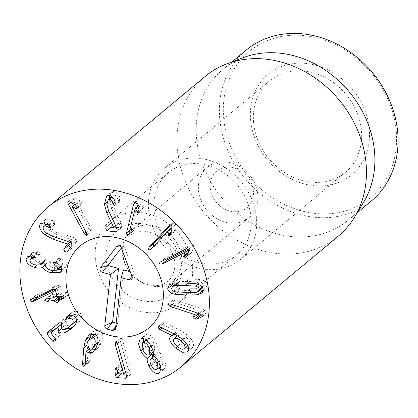 <?xml version="1.0" encoding="UTF-8"?>
<svg xmlns="http://www.w3.org/2000/svg" width="418" height="418" viewBox="0 0 418 418"><rect width="100%" height="100%" fill="white"/><g stroke="black" fill="none" stroke-linecap="round" stroke-linejoin="round"><path stroke-width="0.31" stroke-dasharray="2.09 1.57" d="M295.96 70.814A59.408 50.217 -129.7 0 0 269.537 80.888A59.408 50.217 -129.7 0 0 268.889 158.673A59.408 50.217 -129.7 0 0 345.477 172.268A59.408 50.217 -129.7 0 0 355.143 108.414A59.408 50.217 -129.7 0 0 295.96 70.814M297.245 63.207A65.349 55.239 50.3 0 1 366.706 152.544A65.349 55.239 50.3 0 1 265.895 157.899A65.349 55.239 50.3 0 1 297.245 63.207M190.974 158.056A59.408 50.217 50.3 0 1 250.157 195.655A59.408 50.217 50.3 0 1 240.491 259.51A59.408 50.217 50.3 0 1 163.903 245.915A59.408 50.217 50.3 0 1 164.556 168.13A59.408 50.217 50.3 0 1 190.974 158.056M328.428 213.776A95.053 80.345 -129.7 0 0 374.032 76.045A95.053 80.345 -129.7 0 0 227.392 83.83A95.053 80.345 -129.7 0 0 328.428 213.776M116.413 227.287L121.037 227.763L121.617 227.58L122.093 225.955L121.168 222.951L113.497 206.785L111.778 200.515L113.027 195.687L114.511 195.253C116.23 195.556 117.359 197.097 117.897 199.882L119.146 201.722L119.747 201.549L120.107 199.015C119.402 194.71 117.432 192.097 114.192 191.178L111.528 191.982L109.688 195.295M112.473 196.946L114.511 195.253M115.049 202.249L117.897 199.882M115.227 203.07L120.107 199.015M109.307 195.237L114.192 191.178M109.265 198.816L109.297 200.29L111.778 209.104L118.634 223.374L111.068 222.914L110.618 224.665L111.919 226.817L114.318 227.068M108.92 211.482L111.778 209.104M115.713 225.798L118.634 223.374M115.749 225.877L118.639 223.473M117.108 231.029L121.037 227.763M136.853 206.779L131.356 228.939L131.994 231.593L132.919 231.426L133.708 229.91L140.119 204.068L142.428 208.681L143.332 208.519L144.017 207.229L143.839 205.186L141.692 200.044L140.37 198.263L139.351 198.451L138.52 200.065L137.25 205.165M137.647 206.116L140.119 204.068M137.674 206.178L140.182 204.094M139.084 211.461L142.428 208.681M136.806 204.104L141.692 200.044M153.787 246.129L155.736 245.241L172.927 226.65L173.219 231.525L175.377 231.034L176.072 229.252L176.161 224.017L175.623 221.942L173.512 222.172L170.199 225.694M171.281 228.014L172.927 226.65M171.275 228.113L172.974 226.702M171.192 233.213L173.219 231.525M170.157 235.412L175.377 231.034L170.497 235.088M171.275 228.071L176.161 224.017M188.633 248.997L189.584 248.6L188.424 253.042L190.733 253.266L191.946 251.871L193.565 247.153L193.633 245.11L190.869 244.911L165.518 257.76L164.786 258.23L164.337 259.944M193.633 245.11L189.547 248.532M188.8 249.253L189.584 248.6M187.907 253.47L188.424 253.042M188.685 251.213L193.565 247.153M182.049 342.311C185.529 345.184 188.011 345.885 189.49 344.406C190.571 342.551 189.443 340.1 186.104 337.044C182.65 334.17 180.189 333.486 178.716 335.001C177.629 336.819 178.737 339.254 182.049 342.311L177.164 346.37M187.881 345.796L189.49 344.406L187.865 345.754M183.016 339.609L186.104 337.044M177.707 335.779L173.836 339.055M162.194 328.025L165.032 325.664L176.955 331.469L175.21 332.477L174.583 334.149M182.609 339.238L187.489 335.179L180.257 330.481L164.567 322.727L162.916 322.654L163.866 324.901L165.032 325.664M174.05 333.883L176.955 331.469M174.17 333.945L177.002 331.589M171.145 335.853L175.21 332.477M177.394 346.564L180.466 344.009L185.723 347.588M175.372 337.723L180.466 344.009M187.865 351.308L192.745 347.248C194.699 344.327 192.949 340.304 187.489 335.179M188.633 348.534L192.223 347.792L192.745 347.248M159.686 326.787L164.567 322.727M158.119 326.625L162.999 322.565L158.218 326.557M151.253 365.342L156.133 361.283C157.899 364.491 159.728 365.891 161.614 365.478L160.502 366.481M156.729 369.533L161.614 365.478C163.156 364.47 163.151 362.322 161.588 359.031C159.843 355.802 158.025 354.391 156.123 354.793L154.106 356.387M158.526 361.575L161.588 359.031M154.164 356.423L156.123 354.793C154.514 355.838 154.519 358.001 156.133 361.283M154.153 350.963L154.644 350.655L154.101 343.507C152.006 339.677 149.895 338.026 147.779 338.559L147.293 338.867L147.862 346.083C149.942 349.871 152.037 351.496 154.153 350.963L149.268 355.023M151.023 346.067L154.101 343.507M146.096 339.959L147.779 338.559M142.982 350.143L147.862 346.083M142.58 349.296L145.605 346.783L151.201 353.518M150.893 364.6L153.929 362.077L158.584 368.07M152.361 357.839L153.929 362.077M160.141 372.166L164.399 368.807L165.721 364.459L163.694 358.043C161.808 354.652 159.916 352.573 158.014 351.81L157.967 351.71C158.678 349.594 158.067 346.501 156.128 342.431C152.722 336.307 149.283 333.742 145.809 334.729L144.905 335.288L143.431 338.643M160.862 369.345L163.579 369.308M158.809 362.103L163.694 358.043M153.134 355.864L158.014 351.81M153.082 355.77L157.967 351.71M151.248 346.491L156.128 342.431M140.929 338.789L145.809 334.729M143.729 341.83L145.605 346.783M117.343 343.246L120.232 340.842L128.535 370.014L122.584 369.601L122.187 366.414L120.88 363.994L120.347 364.151L119.877 366.194L120.253 371.44L121.575 373.582L124.136 373.823M116.167 341.961L121.048 337.906L120.546 338.078L120.06 339.902L120.232 340.842M125.651 372.412L128.535 370.014M125.682 372.532L128.545 370.155M126.105 374.005L130.991 374.188L131.461 372.276L122.328 339.5L121.048 337.906M126.497 377.569L130.317 374.397M117.448 343.554L122.328 339.5M77.079 208.519L81.719 204.668L81.651 202.302L80.131 200.744L75.292 198.075L73.275 197.578C72.596 197.923 72.648 198.869 73.427 200.426L89.196 229.56L91.417 231.285L91.265 228.636L77.147 202.558L80.935 204.538L81.855 204.574L76.969 208.634M77.205 202.531L74.78 204.543L77.147 202.558M70.412 202.129L75.292 198.075M68.395 201.633L73.103 197.683L68.223 201.742M91.417 231.285L86.693 235.245M70.13 247.916L71.828 248.208L76.98 241.139L76.055 238.934L73.26 237.497L56.963 232.037L51.231 228.876C48.42 226.441 47.469 224.393 48.378 222.726L47.077 223.734M43.493 226.786L48.378 222.726C49.418 221.519 51.158 221.707 53.598 223.296L55.631 223.609L54.638 221.305L53.953 220.814L45.609 219.393L45.024 220.009L44.407 222.799M50.374 225.976L53.598 223.296M50.662 227.758L55.547 223.698L50.75 227.664M49.073 224.874L53.953 220.814M41.403 223.019L45.024 220.009M45.233 225.271L49.894 230.783L57.982 235.177L72.403 239.927L70.616 242.576M55.5 237.241L57.982 235.177M69.78 242.1L72.403 239.927M69.89 242.153L72.486 239.995M72.1 245.194L76.98 241.139M56.383 262.802L61.263 258.747L60.354 258.324L58.264 258.888L59.57 260.498C61.655 261.705 62.648 263.147 62.548 264.829L61.812 266.188L55.965 266.287C51.963 264.939 50.019 263.1 50.129 260.769L48.357 258.773L46.502 258.841L45.499 260.811L40.008 260.963C36.559 259.834 34.882 258.235 34.976 256.177L35.671 254.875L40.295 253.569L38.587 251.871L37.505 251.678L32.301 252.733L31.005 255.654M56.388 262.77L61.268 258.711M55.469 262.384L60.354 258.324M54.194 262.274L58.525 258.444L53.64 262.504M56.634 262.938L59.57 260.498M60.652 266.402L62.548 264.829M51.08 270.341L55.965 266.287M45.248 264.824L50.129 260.769M42.437 262.661L46.21 259.526M35.128 265.022L40.008 260.963M30.096 260.231L34.976 256.177M35.3 257.049L38.675 254.243M35.196 258.021L40.076 253.966L35.415 257.629M33.701 255.931L38.587 251.871M32.62 255.732L37.505 251.678M30.263 255.711L31.036 255.064M36.956 265.446L39.475 263.35L41.79 263.889M31.716 258.162L39.475 263.35M45.233 264.97L47.349 263.324C48.127 265.164 50.876 266.961 55.594 268.722L58.034 269.323M45.134 263.936L47.25 263.293M45.228 265.09L47.349 263.324M53.076 270.817L55.594 268.722M61.592 270.096L66.472 266.036C66.556 262.995 64.821 260.56 61.263 258.747M61.624 269.573L65.198 268.34L66.472 266.036M55.354 290.144L60.234 286.09L57.862 285.097L55.563 285.922L35.943 295.343L35.279 295.756L34.882 296.728L35.373 297.329M50.682 289.982L55.563 285.922M54.669 289.36L56.973 288.284L58.562 293.598L51.445 294.889L50.029 295.421L49.669 296.456L52.182 297.355L54.633 296.973M55.139 289.747L56.879 288.3M55.166 289.784L56.973 288.284M56.817 295.045L53.441 297.872M57.266 296.561L59.058 296.278L59.549 296.916M60.171 298.175L62.005 298.509L63.139 298.065L63.379 295.604L68.599 294.465L68.96 293.441L66.452 292.543L62.303 293.013L60.234 286.09M58.619 301.075L63.499 297.02M58.259 299.878L62.256 296.54M67.418 316.316L71.572 312.69L66.619 316.807M70.208 315.444L70.961 314.817L72.821 314.947C74.827 314.164 76.369 314.399 77.455 315.658C78.427 316.938 78.265 318.427 76.964 320.125L76.598 320.538M66.692 316.75L71.572 312.69L70.961 314.817M74.853 322.147L70.579 325.11C68.583 326.009 67.131 325.857 66.222 324.65L66.378 318.709L64.006 318.986L51.827 328.794M65.694 329.165L70.579 325.11M52.741 331.134L57.579 337.18L59.905 336.986L55.024 341.046M59.826 337.049L60.469 334.907L55.678 328.924L55.782 328.605M61.655 323.976L62.904 322.994L63.541 327.184L66.269 328.893M61.634 324.049L62.904 322.994M61.592 324.18L62.951 323.051M61.493 328.888L63.541 327.184M73.808 326.38L79.504 321.405C81.834 318.37 82.111 315.695 80.345 313.38C78.166 311.076 75.486 310.705 72.304 312.256M75.459 317.44L80.345 313.38M88.679 349.349L93.564 345.289L96.939 344.787M97.478 344.275L99.254 341.354C100.628 337.608 100.32 335.037 98.319 333.642L94.97 334.123L92.618 337.608C91.223 341.334 91.542 343.894 93.564 345.289M97.838 342.53L99.254 341.354M96.281 335.335L98.319 333.642M87.733 341.668L92.618 337.608M89.462 338.789L88.266 349.061M88.229 349.537L87.409 360.551L88.005 362.202L89.123 362.061L90.048 359.841L90.878 347.332L92.535 349.035M85.162 363.895L90.048 359.841M88.548 349.27L90.878 347.332M88.569 349.281L90.978 347.28M96.615 346.898L101.496 342.838C103.737 336.48 103.157 332.242 99.756 330.131L93.925 330.92L91.652 333.648M95.304 349.485L97.916 348.168L101.496 342.838M94.87 334.186L99.756 330.131M201.962 314.838L206.994 312.737L207.443 312.021L205.233 309.931L175.189 299.915L172.738 300.343L174.802 302.277L201.695 311.243L198.236 312.721L197.73 313.244L198.153 314.247M198.952 313.526L201.695 311.243M198.999 313.542L201.685 311.311M193.602 316.677L198.236 312.721L193.351 316.781M202.552 316.123L206.022 313.239M168.104 303.959L172.738 300.343M190.812 288.331L201.11 288.274L203.31 287.344L204.109 285.238C203.895 283.728 202.61 282.672 200.264 282.077L189.882 281.513L179.547 281.57L177.352 282.5L176.542 284.569C176.762 286.116 178.047 287.182 180.393 287.767L190.812 288.331L185.926 292.391M177.598 292.088L179.865 290.207L198.921 290.991M203.174 290.573L206.659 289L208.033 285.337C207.568 282.495 205.154 280.598 200.797 279.637L189.526 278.916L178.345 279.093L173.998 280.844L172.597 283.331M195.911 283.697L200.797 279.637M173.465 283.148L178.345 279.093M173.089 286.043L179.865 290.207M192.128 163.631A53.467 45.191 -129.7 0 0 168.349 172.697A53.467 45.191 -129.7 0 0 167.764 242.706A53.467 45.191 -129.7 0 0 236.692 254.943A53.467 45.191 -129.7 0 0 245.392 197.474A53.467 45.191 -129.7 0 0 192.128 163.631M371.377 200.953A98.021 82.853 50.3 0 1 327.785 217.579A98.021 82.853 50.3 0 1 230.13 155.533A98.021 82.853 50.3 0 1 246.082 50.176M363.472 202.469A98.021 82.853 50.3 0 1 348.184 220.229A98.021 82.853 50.3 0 1 221.812 197.792A98.021 82.853 50.3 0 1 222.888 69.451A98.021 82.853 50.3 0 1 243.145 57.668M205.243 76.384A103.962 87.874 -129.7 0 0 188.325 188.131A103.962 87.874 -129.7 0 0 291.895 253.935A103.962 87.874 -129.7 0 0 338.131 236.306M115.561 328.684L117.578 323.621L123.514 269.871M115.828 326.27L117.421 324.138L115.405 329.316M132.078 276.591L134.152 272.86L123.697 244.911L121.361 247.947M130.275 271.773L134.152 272.86M121.366 247.952L123.414 244.776L123.697 244.911M119.255 245.909L123.414 244.776L117.954 245.815M116.162 323.224L117.578 323.621M229.445 210.975A23.763 20.085 -129.7 0 0 251.657 183.967A23.763 20.085 -129.7 0 0 214.361 173.486A23.763 20.085 -129.7 0 0 229.445 210.975M224.894 222.078A32.672 27.619 -129.7 0 0 249.039 217.647A32.672 27.619 -129.7 0 0 249.4 174.865A32.672 27.619 -129.7 0 0 207.276 167.388A32.672 27.619 -129.7 0 0 200.013 197.683A32.672 27.619 -129.7 0 0 224.894 222.078M181.647 264.092A32.672 27.619 -129.7 0 0 165.047 230.715A32.672 27.619 -129.7 0 0 131.158 230.642A32.672 27.619 -129.7 0 0 123.895 260.936A32.672 27.619 -129.7 0 0 148.777 285.332A32.672 27.619 -129.7 0 0 172.921 280.901A32.672 27.619 -129.7 0 0 181.647 264.092M95.476 248.898A53.467 45.191 50.3 0 1 109.756 221.388A53.467 45.191 50.3 0 1 178.685 233.631A53.467 45.191 50.3 0 1 178.099 303.635A53.467 45.191 50.3 0 1 122.641 303.515A53.467 45.191 50.3 0 1 95.476 248.898M116.288 227.011L121.168 222.951M117.207 230.015L122.093 225.955M108.617 210.844L113.497 206.785M106.893 204.569L111.778 200.515M115.253 204.956L119.146 201.722M115.342 203.869L120.227 199.814M106.977 202.218L109.297 200.29M106.783 226.812L111.663 222.752M111.36 227.287L111.919 226.817M128.822 233.97L133.708 229.91M139.204 210.244L141.874 208.028M139.131 211.289L144.017 207.229M138.954 209.246L143.839 205.186M135.484 202.322L140.37 198.263M135.678 202.422L138.52 200.065M129.742 230.281L131.356 228.939M150.851 249.3L155.736 245.241M171.208 232.183L172.953 230.731M171.187 233.312L176.072 229.252M170.743 225.997L175.623 221.942M169.065 225.924L173.062 222.601M186.694 256.621L190.733 253.266M187.065 255.931L191.946 251.871M185.984 248.971L190.869 244.911M160.637 261.82L165.518 257.76M160.883 327.378L163.866 324.901M175.372 334.541L180.257 330.481M116.946 342.494L120.06 339.902M117.704 373.655L122.584 369.601M117.51 373.295L122.39 369.24M117.301 370.468L122.187 366.414M115.995 368.054L120.88 363.994M116.841 368.718L119.877 366.194M117.63 373.619L120.253 371.44M121.105 373.974L121.575 373.582M126.581 376.331L131.461 372.276M125.98 373.572L130.86 369.512M86.385 232.695L91.265 228.636M77.236 207.61L80.935 204.538M76.766 206.356L81.651 202.302M75.245 204.799L80.131 200.744M70.992 202.448L73.427 200.426M86.087 232.147L89.196 229.56M68.38 241.552L73.26 237.497M71.17 242.989L76.055 238.934M52.083 236.097L56.963 232.037M46.346 232.93L51.231 228.876M49.752 225.365L54.638 221.305M46.832 233.328L49.894 230.783M67.084 252.117L71.969 248.057M45.275 264.625L50.16 260.571M42.249 262.671L46.231 259.359M52.981 289.157L57.862 285.097M31.057 299.403L35.943 295.343M32.494 298.708L34.882 296.728M46.56 298.948L51.445 294.889M51.127 298.233L52.182 297.355M58.008 297.156L59.058 296.278M58.609 297.062L59.398 296.404M64.1 297.574L67.188 295.009M61.566 296.597L66.452 292.543M57.757 297.193L62.643 293.138M57.418 297.067L62.303 293.013M72.178 315.48L72.821 314.947M75.397 317.366L77.455 315.658M76.598 320.428L76.964 320.125M69.059 326.939L73.944 322.884M61.336 328.705L66.222 324.65M61.31 324.833L66.196 320.778M61.493 322.769L66.378 318.709M59.121 323.041L64.006 318.986M47.621 332.106L52.506 328.046M55.526 338.888L57.579 337.18M55.584 338.967L60.469 334.907M50.797 332.979L55.678 328.924M72.533 327.597L75.642 325.011M74.618 325.465L79.504 321.405M86.887 345.508L88.637 344.051M85.267 362.328L87.409 360.551M85.042 364.663L88.005 362.202M84.891 365.133L89.776 361.079M172.059 304.555L174.802 302.277M202.558 316.076L207.443 312.021M200.347 313.991L205.233 309.931M170.304 303.97L175.189 299.915M196.23 292.328L201.11 288.274M202.098 286.915L204.109 285.238M197.724 284.188L200.264 282.077M188.006 283.07L189.882 281.513M177.953 282.897L179.547 281.57M171.657 288.629L176.542 284.569M175.508 291.827L180.393 287.767M189.317 292.464L191.167 290.928M203.153 289.392L208.033 285.337M184.641 282.976L189.526 278.916M131.968 276.298L134.126 273.419L132.109 278.592M181.611 273.1A41.586 35.149 50.3 0 1 121.486 289.799A41.586 35.149 50.3 0 1 128.681 224.633A41.586 35.149 50.3 0 1 181.611 273.1M269.537 80.888L164.556 168.13M345.477 172.268L240.491 259.51M112.04 196.507L113.027 195.687M114.861 205.609L119.747 201.549M106.642 196.042L111.528 191.982M106.188 226.974L111.068 222.914M116.732 231.635L121.617 227.58M138.447 212.579L143.332 208.519M134.465 202.511L139.351 198.451M128.039 235.486L132.919 231.426M168.626 226.232L173.512 222.172M150.438 249.698L155.318 245.638M186.303 257.023L191.188 252.968M159.901 262.285L164.786 258.23M170.706 336.14L175.591 332.08M187.337 351.846L192.223 347.792M154.644 350.655L153.166 351.883M147.293 338.867L146.034 339.912M159.519 372.866L164.399 368.807M140.02 339.343L144.905 335.288M115.467 368.206L120.347 364.151M126.105 378.248L130.991 374.188M115.661 342.133L120.546 338.078M40.724 223.452L45.609 219.393M66.943 252.268L71.828 248.208M60.955 266.898L61.812 266.188M41.617 262.901L46.502 258.841M43.169 262.75L45.499 260.811M34.172 256.119L35.671 254.875M27.416 256.788L32.301 252.733M60.312 272.4L65.198 268.34M30.394 299.81L35.279 295.756M56.843 295.134L58.52 293.739M45.144 299.481L50.029 295.421M58.254 302.12L63.139 298.065M62.141 296.54L63.181 295.678M63.714 298.525L68.599 294.465M47.542 332.169L52.422 328.114M71.697 328.308L76.583 324.253M84.237 366.116L89.123 362.061M93.031 352.222L97.916 348.168M89.039 334.975L93.925 330.92M193.085 316.943L197.965 312.883M202.113 316.797L206.994 312.737M203.31 287.344L202.693 287.856M177.352 282.5L176.856 282.908M201.774 293.06L206.659 289M169.118 284.898L173.998 280.844M168.349 172.697L109.756 221.388M236.692 254.943L178.099 303.635M348.184 220.229L357.249 212.694M222.888 69.451L231.953 61.916M207.276 167.388L131.158 230.642M249.039 217.647L172.921 280.901M174.682 267.739C175.576 259.944 173.031 252.028 167.048 244.007C162.09 238.093 156.416 234.211 150.031 232.351C139.382 228.949 127.365 233.322 123.984 244.331C122.16 249.452 122.396 255.508 124.674 262.494C128.263 271.726 134.366 278.493 142.977 282.798C148.385 285.217 153.322 286.116 157.8 285.494C164.776 284.585 172.488 280.765 174.682 267.739"/><path stroke-width="0.63" d="M106.898 213.164L104.416 204.35L106.642 196.042L109.307 195.237C112.546 196.157 114.522 198.769 115.227 203.07L114.861 205.609L114.26 205.781L113.017 203.937C112.473 201.157 111.345 199.611 109.631 199.308L108.142 199.747L106.893 204.569L108.617 210.844L116.288 227.011L117.207 230.015L116.732 231.635L116.152 231.823L107.034 230.877L105.738 228.724L106.188 226.974L106.783 226.812L113.753 227.533L106.898 213.164L108.92 211.482M109.631 199.308L112.473 196.946M113.017 203.937L115.049 202.249M109.688 195.295L109.265 198.816M113.748 227.429L115.713 225.798M113.753 227.533L115.749 225.877M114.318 227.068L116.413 227.287M116.152 231.823L117.108 231.029M137.548 212.741L135.233 208.122L128.822 233.97L128.039 235.486L127.114 235.647L126.476 232.993L133.635 204.12L134.465 202.511L135.484 202.322L136.806 204.104L138.954 209.246L139.131 211.289L138.447 212.579L137.548 212.741L139.084 211.461M135.233 208.122L137.647 206.116M135.301 208.148L137.674 206.178M137.25 205.165L136.853 206.779M170.497 235.088L168.339 235.585L168.041 230.705L150.851 249.3L150.438 249.698L148.474 249.922L148.975 247.43L168.177 226.66L168.626 226.232L170.743 225.997L171.275 228.071L171.187 233.312L170.157 235.412M168.041 230.705L171.281 228.014M168.093 230.757L171.275 228.113M168.339 235.585L171.192 233.213M170.199 225.694L153.861 243.37L153.354 245.868L153.787 246.129M164.284 259.86L166.855 260.033L188.633 248.997M183.539 257.101L184.667 252.592L161.975 264.092L159.404 263.92L159.901 262.285L185.984 248.971L188.753 249.17L188.685 251.213L187.065 255.931L186.303 257.023L185.853 257.326L183.539 257.101L187.907 253.47M184.667 252.592L188.764 249.185M184.704 252.655L188.8 249.253M187.881 345.796L184.604 348.46C185.691 346.611 184.563 344.155 181.219 341.098C177.77 338.225 175.309 337.545 173.836 339.055C172.744 340.874 173.857 343.314 177.164 346.37C180.649 349.244 183.126 349.944 184.604 348.46L187.865 345.754M181.219 341.098L183.016 339.609M177.707 335.779L173.836 339.055M160.146 329.724L158.986 328.956L158.03 326.714L159.686 326.787L175.372 334.541L182.609 339.238C188.063 344.364 189.819 348.387 187.865 351.308L187.337 351.846L182.572 352.327L175.586 348.063C170.361 343.131 168.611 339.285 170.33 336.537L172.075 335.523L160.146 329.724L162.194 328.025M172.075 335.523L174.05 333.883M172.117 335.649L174.17 333.945M170.33 336.537L171.145 335.853M175.586 348.063L177.394 346.564M174.583 334.149L175.372 337.723M185.723 347.588L188.633 348.534M156.729 369.533C158.276 368.53 158.265 366.382 156.703 363.09C154.963 359.861 153.14 358.445 151.238 358.853C149.634 359.898 149.634 362.061 151.253 365.342C153.019 368.551 154.843 369.946 156.729 369.533L160.502 366.481M156.703 363.09L158.526 361.575M154.106 356.387L150.804 359.13L154.164 356.423M149.221 347.562C147.12 343.732 145.015 342.086 142.899 342.619L142.407 342.927L142.982 350.143C145.056 353.931 147.152 355.556 149.268 355.023L149.764 354.71L149.221 347.562L151.023 346.067M142.899 342.619L146.096 339.959M147.371 358.132C145.14 357.228 142.925 354.798 140.725 350.838L138.546 343.831L140.02 339.343L140.929 338.789C144.398 337.796 147.841 340.367 151.248 346.491C153.187 350.556 153.798 353.649 153.082 355.77L153.134 355.864C155.031 356.627 156.928 358.707 158.809 362.103L160.836 368.519L159.519 372.866L158.699 373.368C155.235 374.115 152.016 371.706 149.043 366.137C147.402 362.641 146.859 360.008 147.418 358.226L152.251 354.072L152.361 357.839M140.725 350.838L142.58 349.296M151.201 353.518L152.251 354.072M147.418 358.226L152.304 354.171M149.043 366.137L150.893 364.6M158.699 373.368L160.141 372.166M158.584 368.07L160.862 369.345M143.431 338.643L143.729 341.83M115.347 344.902L115.18 343.962L115.661 342.133L116.167 341.961L117.448 343.554L125.98 373.572L126.581 376.331L126.105 378.248L116.695 377.642L115.373 375.495L114.992 370.254L115.467 368.206L115.995 368.054L117.301 370.468L117.704 373.655L123.665 374.209L115.347 344.902L117.343 343.246M123.655 374.073L125.651 372.412M123.665 374.209L125.682 372.532M124.136 373.823L126.105 374.005M125.437 378.452L126.497 377.569M76.969 208.634L76.05 208.592L72.267 206.612L86.385 232.695L86.531 235.344L84.316 233.62L68.547 204.486C67.763 202.929 67.711 201.978 68.395 201.633L70.412 202.129L75.245 204.799L76.766 206.356L76.834 208.723L77.079 208.519M72.267 206.612L74.765 204.538L72.324 206.586M67.084 252.117L64.78 251.62L63.771 249.347L67.517 243.981L53.102 239.237L45.008 234.838C40.206 230.658 38.587 227.068 40.144 224.064L40.724 223.452L49.073 224.874L49.752 225.365L50.75 227.664L48.718 227.355C46.278 225.762 44.538 225.574 43.493 226.786C42.589 228.453 43.54 230.501 46.346 232.93L52.083 236.097L68.38 241.552L71.17 242.989L72.1 245.194L66.943 252.268M48.718 227.355L50.374 225.976M47.077 223.734L43.493 226.786M40.144 224.064L41.403 223.019M44.407 222.799L45.233 225.271M53.102 239.237L55.5 237.241M67.517 243.981L69.78 242.1M67.606 244.055L69.89 242.153M70.616 242.576L68.651 245.288L70.13 247.916M50.714 272.782C45.99 271.021 43.247 269.218 42.469 267.384L42.37 267.353C40.849 268.319 38.257 268.34 34.59 267.41C28.863 265.498 26.052 262.734 26.156 259.123L27.416 256.788L32.62 255.732L33.701 255.931L35.415 257.629L30.791 258.93L30.096 260.231C29.997 262.295 31.674 263.889 35.128 265.022L40.614 264.866L41.617 262.901L43.472 262.833L45.248 264.824C45.134 267.159 47.077 268.999 51.08 270.341L56.926 270.247L57.663 268.884C57.768 267.206 56.775 265.764 54.685 264.557L53.379 262.948L55.469 262.384L56.383 262.802C59.936 264.62 61.671 267.05 61.592 270.096L60.312 272.4L50.714 272.782L53.076 270.817M53.64 262.504L53.379 262.948L54.194 262.274M54.685 264.557L56.634 262.938M57.663 268.884L60.652 266.402M41.325 263.586L42.437 262.661M33.795 258.303L35.3 257.049M35.415 257.629L35.196 258.021M26.156 259.123L30.263 255.711M34.59 267.41L36.956 265.446M31.005 255.654L31.716 258.162M42.37 267.353L45.233 264.97M41.79 263.889L45.134 263.936M42.469 267.384L45.228 265.09M58.034 269.323L61.624 269.573M33.215 301.357L32.296 301.644L29.997 300.788L30.394 299.81L52.981 289.157L55.354 290.144L57.418 297.067L61.566 296.597L64.079 297.496L63.714 298.525L58.494 299.659L58.619 301.075L58.254 302.12L57.12 302.569L54.873 301.665L54.178 300.338L47.297 301.415L44.789 300.516L45.144 299.481L46.56 298.948L53.676 297.653L52.088 292.344L33.215 301.357L38.101 297.302L54.669 289.36M35.373 297.329L37.181 297.59L38.101 297.302M51.994 292.36L55.139 289.747M52.088 292.344L55.166 289.784M53.441 297.872L56.817 295.045M54.633 296.973L57.266 296.561M59.549 296.916L60.171 298.175M54.873 301.665L59.758 297.606M62.256 296.54L58.259 299.878M58.661 331.239L58.018 327.054L50.902 332.66L50.797 332.979L55.584 338.967L54.946 341.109L52.694 341.24L46.988 334.102L47.621 332.106L59.121 323.041L61.493 322.769L61.336 328.705C62.251 329.912 63.703 330.063 65.694 329.165L69.059 326.939L72.079 324.185C73.38 322.487 73.547 320.998 72.57 319.713C71.488 318.459 69.942 318.223 67.935 319.007L66.075 318.877L66.692 316.75L67.418 316.316C70.605 314.759 73.286 315.135 75.459 317.44C77.231 319.749 76.949 322.424 74.618 325.465L70.762 329.07L66.133 332.106C62.872 333.611 60.38 333.324 58.661 331.239L61.493 328.888M66.075 318.877L70.208 315.444M76.598 320.538L69.968 326.202M51.827 328.794L51.874 330.048L52.741 331.134M61.655 323.976L50.797 332.979M58.018 327.054L61.634 324.049M58.065 327.111L61.592 324.18M66.269 328.893L71.013 328.046L73.808 326.38M92.054 348.842L94.369 345.414C95.748 341.668 95.435 339.097 93.439 337.702L90.084 338.178L87.733 341.668C86.343 345.393 86.657 347.954 88.679 349.349L92.054 348.842L97.478 344.275M94.369 345.414L97.838 342.53M93.439 337.702L96.281 335.335M85.392 340.419L89.039 334.975L94.87 334.186C98.272 336.302 98.852 340.539 96.615 346.898L93.031 352.222L87.649 353.095L85.998 351.392L85.162 363.895L84.237 366.116L83.119 366.262L82.524 364.606L83.752 348.11L85.392 340.419L90.278 336.365L89.462 338.789M88.266 349.061L88.229 349.537M85.998 351.392L88.548 349.27M86.098 351.334L88.569 349.281M87.649 353.095L92.535 349.035L95.304 349.485M92.132 348.779L92.535 349.035M91.652 333.648L90.278 336.365M167.858 304.403L170.304 303.97L200.347 313.991L202.558 316.076L201.136 317.299L196.617 319.08L194.657 319.08L192.85 317.304L196.81 315.303L169.917 306.337L167.858 304.403L168.104 303.959M196.81 315.303L198.952 313.526M196.8 315.371L198.999 313.542M193.351 316.781L192.85 317.304L193.602 316.677M198.153 314.247L199.538 315.026L201.962 314.838M201.136 317.299L202.552 316.123M185.926 292.391L196.23 292.328L198.425 291.403L199.229 289.298C199.01 287.788 197.73 286.732 195.384 286.131L184.996 285.567L174.661 285.63L172.467 286.555L171.657 288.629C171.882 290.176 173.167 291.241 175.508 291.827L185.926 292.391M174.98 294.262C170.617 293.316 168.203 291.409 167.733 288.53L169.118 284.898L173.465 283.148L184.641 282.976L195.911 283.697C200.274 284.653 202.688 286.555 203.153 289.392L201.774 293.06L197.427 294.81L186.282 294.988L174.98 294.262L177.598 292.088M197.427 294.81L202.312 290.75L203.174 290.573M198.921 290.991L202.312 290.75M172.597 283.331L173.089 286.043M134.836 384.45A103.962 87.874 50.3 0 1 31.266 318.647A103.962 87.874 50.3 0 1 48.185 206.9A103.962 87.874 50.3 0 1 182.217 230.694A103.962 87.874 50.3 0 1 181.072 366.816A103.962 87.874 50.3 0 1 134.836 384.45M104.234 236.672A53.467 45.191 50.3 0 1 157.497 270.509A53.467 45.191 50.3 0 1 148.798 327.978A53.467 45.191 50.3 0 1 79.869 315.742A53.467 45.191 50.3 0 1 80.455 245.737A53.467 45.191 50.3 0 1 104.234 236.672M231.953 61.916L246.082 50.176A98.021 82.853 50.3 0 1 289.674 33.55A98.021 82.853 50.3 0 1 387.329 95.597A98.021 82.853 50.3 0 1 371.377 200.953L357.249 212.694M226.728 63.891L243.145 57.668A98.021 82.853 50.3 0 1 266.48 52.825A98.021 82.853 50.3 0 1 357.359 102.896A98.021 82.853 50.3 0 1 363.472 202.469L354.349 217.464A103.962 87.874 -129.7 0 0 347.865 111.862A103.962 87.874 -129.7 0 0 251.479 58.755A103.962 87.874 -129.7 0 0 226.728 63.891A103.962 87.874 -129.7 0 0 205.243 76.384L48.185 206.9M181.072 366.816L338.131 236.306A103.962 87.874 -129.7 0 0 354.349 217.464M112.573 330.612L107.186 329.102A2.968 2.513 50.3 0 1 104.793 325.659L110.43 274.595L102.358 272.327A2.968 2.513 50.3 0 1 100.424 267.698L116.627 246.62A2.968 2.513 50.3 0 1 117.954 245.815A2.968 2.513 50.3 0 1 121.366 247.952L132.078 276.591A2.968 2.513 50.3 0 1 132.109 278.592A2.968 2.513 50.3 0 1 129.272 279.893L121.199 277.62L115.561 328.684L115.405 329.316L112.573 330.612L115.828 326.27M121.199 277.62L123.514 269.871L130.275 271.773M116.627 246.62L119.255 245.909M100.424 267.698L107.881 265.482L118.519 268.471L112.583 322.215L116.162 323.224M121.361 247.947L107.881 265.482M102.358 272.327L107.212 265.853M110.43 274.595L118.519 268.471M104.793 325.659L112.583 322.215M107.186 329.102L112.04 322.628M66.18 273.241A53.467 45.191 50.3 0 1 80.455 245.737A53.467 45.191 50.3 0 1 149.388 257.974A53.467 45.191 50.3 0 1 148.798 327.978A53.467 45.191 50.3 0 1 93.345 327.864A53.467 45.191 50.3 0 1 66.18 273.241M114.26 205.781L115.253 204.956M104.416 204.35L106.977 202.218M107.034 230.877L111.36 227.287M136.989 212.088L139.204 210.244M133.635 204.12L135.678 202.422M126.476 232.993L129.742 230.281M168.073 234.785L171.208 232.183M168.177 226.66L169.065 225.924M148.975 247.43L153.861 243.37M161.975 264.092L166.855 260.033M183.502 256.297L188.309 252.305M185.853 257.326L186.694 256.621M158.986 328.956L160.883 327.378M115.18 343.962L116.946 342.494M114.992 370.254L116.841 368.718M115.373 375.495L117.63 373.619M116.695 377.642L121.105 373.974M76.05 208.592L77.236 207.61M68.547 204.486L70.992 202.448M84.316 233.62L86.087 232.147M45.008 234.838L46.832 233.328M63.771 249.347L68.651 245.288M41.345 263.418L42.249 262.671M29.997 300.788L32.494 298.708M32.296 301.644L37.181 297.59M47.297 301.415L51.127 298.233M54.178 300.338L58.008 297.156M54.518 300.464L58.609 297.062M62.303 299.063L64.1 297.574M67.935 319.007L72.178 315.48M72.57 319.713L75.397 317.366M72.079 324.185L76.598 320.428M46.988 334.102L51.874 330.048M52.694 341.24L55.526 338.888M66.133 332.106L71.013 328.046M70.762 329.07L72.533 327.597M83.752 348.11L86.887 345.508M82.524 364.606L85.267 362.328M83.119 366.262L85.042 364.663M169.917 306.337L172.059 304.555M194.657 319.08L199.538 315.026M196.617 319.08L201.497 315.02M199.229 289.298L202.098 286.915M195.384 286.131L197.724 284.188M184.996 285.567L188.006 283.07M174.661 285.63L177.953 282.897M186.282 294.988L189.317 292.464M167.733 288.53L172.618 284.475M129.272 279.893L131.968 276.298M108.142 199.747L112.04 196.507M153.166 351.883L149.764 354.71M146.034 339.912L142.407 342.927M56.926 270.247L60.955 266.898M40.614 264.866L43.169 262.75M30.791 258.93L34.172 256.119M53.64 297.799L56.843 295.134M58.301 299.732L62.141 296.54M50.886 332.676L55.766 328.616M94.97 334.123L90.084 338.178M202.693 287.856L198.425 291.403M176.856 282.908L172.467 286.555"/></g></svg>
